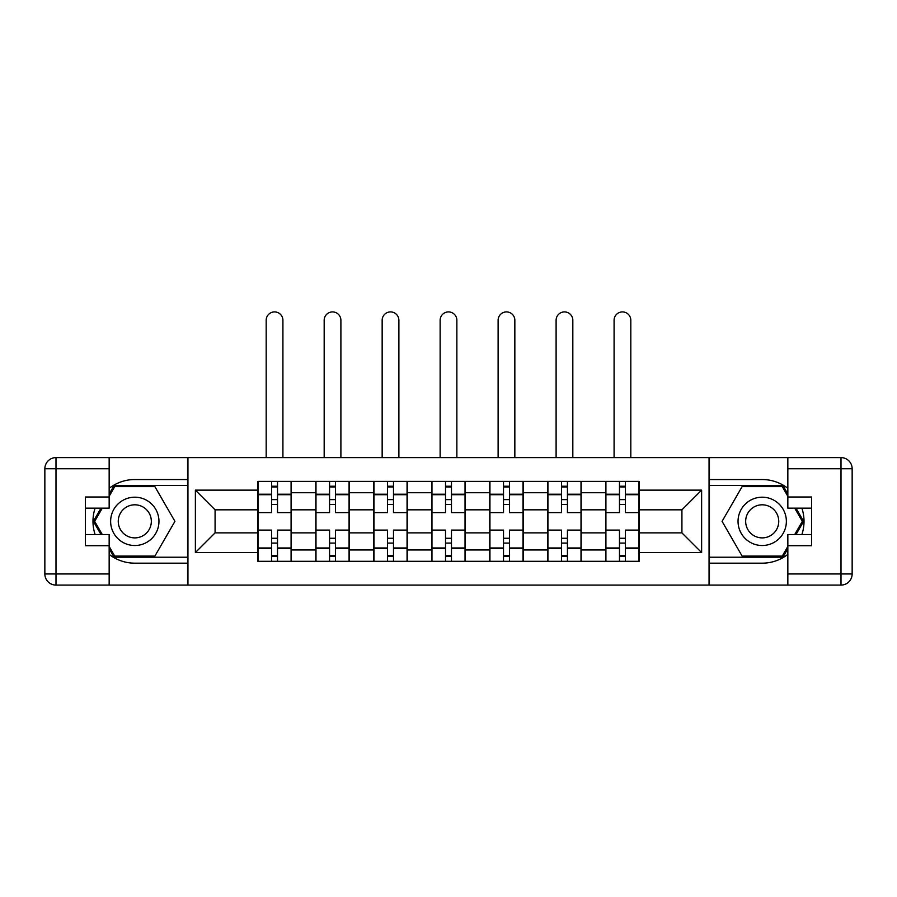 <?xml version="1.0" encoding="UTF-8"?>
<svg xmlns="http://www.w3.org/2000/svg" width="897" height="897" viewBox="0 0 897 897"><rect width="100%" height="100%" fill="white"/><g stroke="black" fill="none" stroke-linecap="round" stroke-linejoin="round"><path stroke-width="1.35" d="M109.154 554.38A41.811 41.811 0 0 0 134.797 563.17L187.574 563.17L187.574 585.091L709.426 585.091L709.426 563.17L762.203 563.17A41.811 41.811 0 0 0 787.846 554.38M787.846 488.327A41.811 41.811 0 0 0 762.203 479.536L709.426 479.536L709.426 457.605L187.574 457.605L187.574 479.536L134.797 479.536A41.811 41.811 0 0 0 109.154 488.327M315.811 561.309L315.811 492.733L291.278 492.733L291.278 561.309M291.278 492.733L291.278 481.397M315.811 492.733L315.811 481.397M349.258 481.397L349.258 561.309M373.791 561.309L373.791 481.397M407.238 481.397L407.238 561.309M431.771 561.309L431.771 481.397M465.229 481.397L465.229 561.309M489.762 561.309L489.762 481.397M523.209 481.397L523.209 561.309M547.742 561.309L547.742 481.397M581.189 481.397L581.189 561.309M605.722 561.309L605.722 481.397M605.722 532.874L581.189 532.874M547.742 532.874L523.209 532.874M489.762 532.874L465.229 532.874M431.771 532.874L407.238 532.874M373.791 532.874L349.258 532.874M315.811 532.874L291.278 532.874M605.722 509.832L581.189 509.832M547.742 509.832L523.209 509.832M489.762 509.832L465.229 509.832M431.771 509.832L407.238 509.832M373.791 509.832L349.258 509.832M315.811 509.832L291.278 509.832M215.078 532.874L257.82 532.874L257.82 509.832L215.078 509.832L215.078 532.874L195.378 552.574L195.378 490.132L257.82 490.132L257.82 509.832M639.18 509.832L639.18 532.874L681.922 532.874L681.922 509.832L639.18 509.832L639.18 481.397L257.82 481.397L257.82 490.132M639.18 490.132L701.622 490.132L701.622 552.574L639.18 552.574L639.18 532.874M257.82 532.874L257.82 561.309L639.18 561.309L639.18 552.574M257.82 552.574L195.378 552.574M709.056 585.091L709.056 457.605M187.944 585.091L187.944 457.605M277.521 555.736L271.578 555.736M271.578 486.97L277.521 486.97M335.512 555.736L329.558 555.736M329.558 486.97L335.512 486.97M393.491 555.736L387.549 555.736M387.549 486.97L393.491 486.97M451.471 555.736L445.529 555.736M445.529 486.97L451.471 486.97M509.451 555.736L503.509 555.736M503.509 486.97L509.451 486.97M567.442 555.736L561.488 555.736M561.488 486.97L567.442 486.97M625.422 555.736L619.479 555.736M619.479 486.97L625.422 486.97M195.378 490.132L215.078 509.832M681.922 532.874L701.622 552.574M681.922 509.832L701.622 490.132M291.088 561.309L291.088 512.613L277.521 512.613L277.521 481.397M271.578 481.397L271.578 512.613L258.011 512.613L258.011 481.397M282.914 457.605L282.914 320.274A8.365 8.365 0 0 0 274.549 311.909A8.365 8.365 0 0 0 266.185 320.274L266.185 457.605M291.088 512.613L291.088 481.397M258.011 561.309L258.011 530.082L271.578 530.082L271.578 561.309M277.521 561.309L277.521 530.082L291.088 530.082M271.578 504.439L277.521 504.439M258.011 530.082L258.011 512.613M277.521 538.267L271.578 538.267M277.521 556.476L271.578 556.476M271.578 543.089L277.521 543.089M277.521 499.607L271.578 499.607M271.578 486.23L277.521 486.23M95.116 508.151A41.811 41.811 0 0 0 95.116 534.545M187.574 457.605L109.154 457.605L109.154 508.151L85.361 508.151M187.574 585.091L55.995 585.091A11.145 11.145 0 0 1 44.85 573.945L44.85 468.761A11.145 11.145 0 0 1 55.995 457.605L109.154 457.605M187.574 563.17L187.574 479.536M85.361 534.545L109.154 534.545L109.154 585.091M109.154 497.005L85.361 497.005L85.361 545.701L109.154 545.701M187.574 485.479L114.087 485.479L109.154 494.034M109.154 548.661L114.087 557.216L187.574 557.216M101.002 508.151L93.378 521.348L101.002 534.545M801.884 534.545A41.811 41.811 0 0 0 801.884 508.151M709.426 585.091L787.846 585.091L787.846 534.545L811.639 534.545M709.426 457.605L841.005 457.605A11.145 11.145 0 0 1 852.15 468.761L852.15 573.945A11.145 11.145 0 0 1 841.005 585.091L787.846 585.091M709.426 479.536L709.426 563.17M811.639 508.151L787.846 508.151L787.846 457.605M787.846 545.701L811.639 545.701L811.639 497.005L787.846 497.005M709.426 557.216L782.913 557.216L787.846 548.661M787.846 494.034L782.913 485.479L709.426 485.479M795.998 534.545L803.622 521.348L795.998 508.151M110.634 521.348A24.163 24.163 0 0 0 134.797 545.511A24.163 24.163 0 0 0 158.96 521.348A24.163 24.163 0 0 0 134.797 497.196A24.163 24.163 0 0 0 110.634 521.348M118.258 521.348A16.538 16.538 0 0 0 134.797 537.886A16.538 16.538 0 0 0 151.335 521.348A16.538 16.538 0 0 0 134.797 504.809A16.538 16.538 0 0 0 118.258 521.348M109.154 496.265L114.738 486.6L154.867 486.6L174.926 521.348L154.867 556.106L114.738 556.106L109.154 546.43M102.292 534.545L94.667 521.348L102.292 508.151M738.04 521.348A24.163 24.163 0 0 0 762.203 545.511A24.163 24.163 0 0 0 786.366 521.348A24.163 24.163 0 0 0 762.203 497.196A24.163 24.163 0 0 0 738.04 521.348M745.665 521.348A16.538 16.538 0 0 0 762.203 537.886A16.538 16.538 0 0 0 778.742 521.348A16.538 16.538 0 0 0 762.203 504.809A16.538 16.538 0 0 0 745.665 521.348M787.846 546.43L782.262 556.106L742.133 556.106L722.074 521.348L742.133 486.6L782.262 486.6L787.846 496.265M794.708 508.151L802.333 521.348L794.708 534.545M349.079 561.309L349.079 512.613L335.512 512.613L335.512 481.397M329.558 481.397L329.558 512.613L315.991 512.613L315.991 481.397M340.894 457.605L340.894 320.274A8.365 8.365 0 0 0 332.529 311.909A8.365 8.365 0 0 0 324.176 320.274L324.176 457.605M349.079 512.613L349.079 481.397M315.991 561.309L315.991 530.082L329.558 530.082L329.558 561.309M335.512 561.309L335.512 530.082L349.079 530.082M329.558 504.439L335.512 504.439M315.991 530.082L315.991 512.613M335.512 538.267L329.558 538.267M335.512 556.476L329.558 556.476M329.558 543.089L335.512 543.089M335.512 499.607L329.558 499.607M329.558 486.23L335.512 486.23M407.059 561.309L407.059 512.613L393.491 512.613L393.491 481.397M387.549 481.397L387.549 512.613L373.982 512.613L373.982 481.397M398.885 457.605L398.885 320.274A8.365 8.365 0 0 0 390.52 311.909A8.365 8.365 0 0 0 382.156 320.274L382.156 457.605M407.059 512.613L407.059 481.397M373.982 561.309L373.982 530.082L387.549 530.082L387.549 561.309M393.491 561.309L393.491 530.082L407.059 530.082M387.549 504.439L393.491 504.439M373.982 530.082L373.982 512.613M393.491 538.267L387.549 538.267M393.491 556.476L387.549 556.476M387.549 543.089L393.491 543.089M393.491 499.607L387.549 499.607M387.549 486.23L393.491 486.23M465.038 561.309L465.038 512.613L451.471 512.613L451.471 481.397M445.529 481.397L445.529 512.613L431.962 512.613L431.962 481.397M456.865 457.605L456.865 320.274A8.365 8.365 0 0 0 448.5 311.909A8.365 8.365 0 0 0 440.135 320.274L440.135 457.605M465.038 512.613L465.038 481.397M431.962 561.309L431.962 530.082L445.529 530.082L445.529 561.309M451.471 561.309L451.471 530.082L465.038 530.082M445.529 504.439L451.471 504.439M431.962 530.082L431.962 512.613M451.471 538.267L445.529 538.267M451.471 556.476L445.529 556.476M445.529 543.089L451.471 543.089M451.471 499.607L445.529 499.607M445.529 486.23L451.471 486.23M523.018 561.309L523.018 512.613L509.451 512.613L509.451 481.397M503.509 481.397L503.509 512.613L489.941 512.613L489.941 481.397M514.844 457.605L514.844 320.274A8.365 8.365 0 0 0 506.48 311.909A8.365 8.365 0 0 0 498.115 320.274L498.115 457.605M523.018 512.613L523.018 481.397M489.941 561.309L489.941 530.082L503.509 530.082L503.509 561.309M509.451 561.309L509.451 530.082L523.018 530.082M503.509 504.439L509.451 504.439M489.941 530.082L489.941 512.613M509.451 538.267L503.509 538.267M509.451 556.476L503.509 556.476M503.509 543.089L509.451 543.089M509.451 499.607L503.509 499.607M503.509 486.23L509.451 486.23M581.009 561.309L581.009 512.613L567.442 512.613L567.442 481.397M561.488 481.397L561.488 512.613L547.921 512.613L547.921 481.397M572.824 457.605L572.824 320.274A8.365 8.365 0 0 0 564.471 311.909A8.365 8.365 0 0 0 556.106 320.274L556.106 457.605M581.009 512.613L581.009 481.397M547.921 561.309L547.921 530.082L561.488 530.082L561.488 561.309M567.442 561.309L567.442 530.082L581.009 530.082M561.488 504.439L567.442 504.439M547.921 530.082L547.921 512.613M567.442 538.267L561.488 538.267M567.442 556.476L561.488 556.476M561.488 543.089L567.442 543.089M567.442 499.607L561.488 499.607M561.488 486.23L567.442 486.23M638.989 561.309L638.989 512.613L625.422 512.613L625.422 481.397M619.479 481.397L619.479 512.613L605.912 512.613L605.912 481.397M630.815 457.605L630.815 320.274A8.365 8.365 0 0 0 622.451 311.909A8.365 8.365 0 0 0 614.086 320.274L614.086 457.605M638.989 512.613L638.989 481.397M605.912 561.309L605.912 530.082L619.479 530.082L619.479 561.309M625.422 561.309L625.422 530.082L638.989 530.082M619.479 504.439L625.422 504.439M605.912 530.082L605.912 512.613M625.422 538.267L619.479 538.267M625.422 556.476L619.479 556.476M619.479 543.089L625.422 543.089M625.422 499.607L619.479 499.607M619.479 486.23L625.422 486.23M547.742 492.733L523.209 492.733M489.762 492.733L465.229 492.733M431.771 492.733L407.238 492.733M373.791 492.733L349.258 492.733M605.722 492.733L581.189 492.733M547.742 549.973L523.209 549.973M489.762 549.973L465.229 549.973M431.771 549.973L407.238 549.973M373.791 549.973L349.258 549.973M315.811 549.973L291.278 549.973M605.722 549.973L581.189 549.973M291.088 494.213L277.521 494.213M271.578 494.213L258.011 494.213M271.578 494.718L258.011 494.718M271.578 547.989L258.011 547.989M271.578 548.482L258.011 548.482M291.088 548.482L277.521 548.482M291.088 494.718L277.521 494.718M291.088 547.989L277.521 547.989M109.154 468.761L55.995 468.761L55.995 573.945L109.154 573.945M44.85 468.761L55.995 468.761L55.995 457.605M55.995 585.091L55.995 573.945L44.85 573.945M787.846 573.945L841.005 573.945L841.005 468.761L787.846 468.761M852.15 573.945L841.005 573.945L841.005 585.091M841.005 457.605L841.005 468.761L852.15 468.761M349.079 494.213L335.512 494.213M329.558 494.213L315.991 494.213M329.558 494.718L315.991 494.718M329.558 547.989L315.991 547.989M329.558 548.482L315.991 548.482M349.079 548.482L335.512 548.482M349.079 494.718L335.512 494.718M349.079 547.989L335.512 547.989M407.059 494.213L393.491 494.213M387.549 494.213L373.982 494.213M387.549 494.718L373.982 494.718M387.549 547.989L373.982 547.989M387.549 548.482L373.982 548.482M407.059 548.482L393.491 548.482M407.059 494.718L393.491 494.718M407.059 547.989L393.491 547.989M465.038 494.213L451.471 494.213M445.529 494.213L431.962 494.213M445.529 494.718L431.962 494.718M445.529 547.989L431.962 547.989M445.529 548.482L431.962 548.482M465.038 548.482L451.471 548.482M465.038 494.718L451.471 494.718M465.038 547.989L451.471 547.989M523.018 494.213L509.451 494.213M503.509 494.213L489.941 494.213M503.509 494.718L489.941 494.718M503.509 547.989L489.941 547.989M503.509 548.482L489.941 548.482M523.018 548.482L509.451 548.482M523.018 494.718L509.451 494.718M523.018 547.989L509.451 547.989M581.009 494.213L567.442 494.213M561.488 494.213L547.921 494.213M561.488 494.718L547.921 494.718M561.488 547.989L547.921 547.989M561.488 548.482L547.921 548.482M581.009 548.482L567.442 548.482M581.009 494.718L567.442 494.718M581.009 547.989L567.442 547.989M638.989 494.213L625.422 494.213M619.479 494.213L605.912 494.213M619.479 494.718L605.912 494.718M619.479 547.989L605.912 547.989M619.479 548.482L605.912 548.482M638.989 548.482L625.422 548.482M638.989 494.718L625.422 494.718M638.989 547.989L625.422 547.989"/></g></svg>
